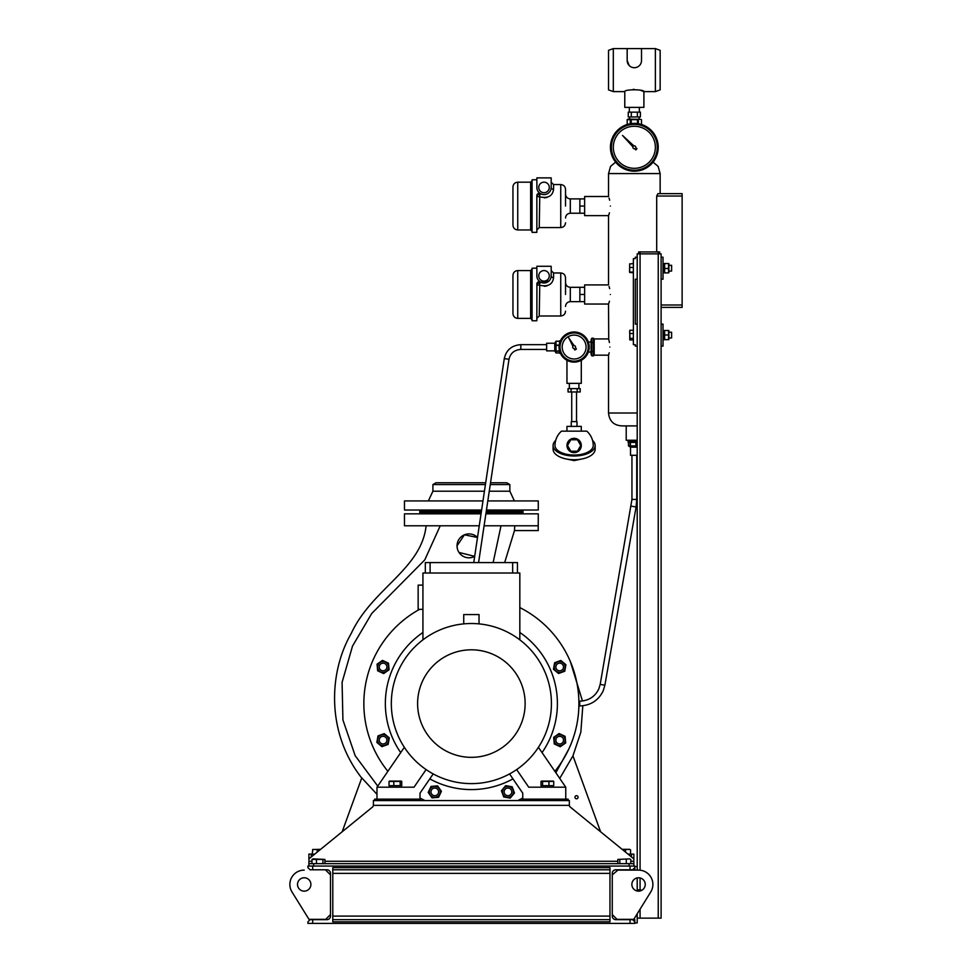 <?xml version="1.0" encoding="UTF-8"?>
<svg xmlns="http://www.w3.org/2000/svg" width="972" height="972" viewBox="0 0 972 972"><rect width="100%" height="100%" fill="white"/><g stroke="black" fill="none" stroke-linecap="round" stroke-linejoin="round"><path stroke-width="1.46" d="M594.196 354.318L593.467 355.873L591.827 355.873L591.827 338.22L591.085 339.787L591.085 354.318L591.827 355.873M594.196 339.787L593.467 338.22L591.827 338.22M593.467 338.22L593.467 342.63L591.827 342.63M593.467 342.63L593.467 351.463L591.827 351.463M593.467 351.463L593.467 355.873M632.906 147.331A1.434 1.434 0 0 1 632.966 146.869A1.434 1.434 0 0 0 634.631 148.692L635.761 149.919L636.976 148.704L635.749 147.586A1.434 1.434 0 0 0 633.926 145.909L622.517 135.46L632.966 146.869M539.752 196.988L539.241 227.57L560.747 227.57L560.747 184.559L553.578 184.559L553.578 189.297C552.606 196.186 547.831 198.677 539.241 196.745A2.394 1.033 0 0 1 536.848 195.712A2.394 2.394 0 0 1 536.921 195.117M537.139 194.558A2.394 2.394 0 0 1 537.978 193.683M538.257 193.525A2.394 2.394 0 0 1 538.865 193.343A2.394 2.394 0 0 0 536.848 195.712L539.849 193.392A2.394 2.394 0 0 1 540.432 193.635L542.461 194.424M549.277 187.426A5.261 5.261 0 0 0 544.016 182.177A5.261 5.261 0 0 0 538.755 187.426A5.261 5.261 0 0 0 544.016 192.687A5.261 5.261 0 0 0 549.277 187.426M560.747 184.559C563.651 184.85 565.242 186.442 565.522 189.346L565.522 206.064M512.949 206.064L512.949 186.952C513.24 184.048 514.832 182.457 517.736 182.177L517.736 229.963C514.832 229.684 513.24 228.092 512.949 225.188L512.949 206.064M536.848 195.712L536.848 232.357L532.073 232.357L532.073 179.784L536.848 179.784M536.848 187.426A7.169 7.169 0 0 0 544.016 194.594A7.169 7.169 0 0 0 551.185 187.426L551.185 177.876L536.848 177.876L536.896 188.24M544.32 197.887L546.981 197.474M584.634 198.895L579.859 198.895L579.859 213.233L570.297 213.233C567.405 213.524 565.801 215.116 565.522 218.02M608.934 214.484L608.533 215.626L584.634 215.626L584.634 206.064L579.859 206.064M584.634 213.233L579.859 213.233M550.687 190.062L550.14 191.168M547.758 193.55L546.543 194.145M545.754 194.388L544.721 194.57M553.578 184.559L551.185 182.177L551.185 187.426A2.394 1.859 0 0 0 553.578 189.297M539.241 196.745L540.432 193.635M539.752 285.404L539.241 315.985L560.747 315.985L560.747 272.974L553.578 272.974L553.578 277.7C552.606 284.602 547.831 287.092 539.241 285.161A2.394 1.033 0 0 1 536.848 284.116A2.394 2.394 0 0 1 536.921 283.532M537.139 282.974A2.394 2.394 0 0 1 537.978 282.099M538.257 281.941A2.394 2.394 0 0 1 538.865 281.759A2.394 2.394 0 0 0 537.492 282.488L537.309 282.718M549.277 275.841A5.261 5.261 0 0 0 544.016 270.581A5.261 5.261 0 0 0 538.755 275.841A5.261 5.261 0 0 0 544.016 281.102A5.261 5.261 0 0 0 549.277 275.841M560.747 272.974C563.651 273.254 565.242 274.845 565.522 277.749L565.522 294.48M512.949 294.48L512.949 275.368C513.24 272.464 514.832 270.872 517.736 270.581L517.736 318.379C514.832 318.087 513.24 316.495 512.949 313.592L512.949 294.48M536.921 283.557L536.848 320.76L532.073 320.76L532.073 268.199L536.848 268.199M537.492 282.488A2.394 2.394 0 0 0 536.848 284.116L540.432 282.05L538.974 281.746M536.848 275.841A7.169 7.169 0 0 0 544.016 283.01A7.169 7.169 0 0 0 551.185 275.841L551.185 266.279L536.848 266.279L536.896 276.643M537.662 279.158L538.16 279.972M538.792 280.75L540.432 282.05L548.961 281.03M537.285 278.308L537.042 277.47M544.32 286.303L546.981 285.89M584.634 287.311L579.859 287.311L579.859 301.648L570.297 301.648C567.405 301.928 565.801 303.531 565.522 306.423M608.934 302.9L608.533 304.042L584.634 304.042L584.634 294.48L579.859 294.48M584.634 301.648L579.859 301.648M545.754 282.791L544.721 282.974M553.578 272.974L551.185 270.581L551.185 275.841A2.394 1.859 0 0 0 553.578 277.7M539.241 285.161L540.432 282.05A2.394 2.394 0 0 0 539.837 281.807M572.885 346.336A1.434 1.434 0 0 0 573.99 348.474L574.756 350.005L576.396 349.045L575.436 347.636A1.434 1.434 0 0 0 574.051 345.619L568.693 337.77L572.909 346.287A1.434 1.434 0 0 0 572.885 346.336M563.748 341.136A11.943 11.943 0 0 0 568.219 357.429A11.943 11.943 0 0 0 584.512 352.958A11.943 11.943 0 0 0 580.041 336.664A11.943 11.943 0 0 0 563.748 341.136M561.038 339.605A15.054 15.054 0 0 1 581.572 333.967A15.054 15.054 0 0 1 587.21 354.501A15.054 15.054 0 0 1 566.676 360.138A15.054 15.054 0 0 1 561.038 339.605M641.484 61.2L641.386 61.856M640.73 63.788L640.39 64.407M613.308 48.6L613.308 91.611L608.533 89.874L608.533 50.337L613.308 48.6L627.171 48.6L627.171 60.543A7.169 7.169 0 0 0 634.339 67.712A7.169 7.169 0 0 0 641.508 60.543L641.508 48.6L655.371 48.6L660.146 50.337L660.146 89.874L655.371 91.611L655.371 48.6M634.339 67.712L635.773 67.566M639.114 119.094L639.114 116.944M629.564 119.094L629.564 116.944M639.357 112.157L639.357 107.382M629.321 112.157L629.321 107.382M613.308 91.611L624.777 91.611L624.777 107.382L643.901 107.382L643.901 91.611L655.371 91.611M624.777 91.611C624.182 89.205 644.497 89.205 643.901 91.611L641.095 90.518M627.171 60.543L629.163 65.513M629.686 65.999L630.864 66.825M631.521 67.141L632.894 67.566M634.327 89.375L633.124 89.412M631.302 112.157L628.277 112.157L628.277 116.944L637.377 116.944L637.377 112.157L631.302 112.157L631.302 116.944M637.377 116.944L640.414 116.944L640.414 112.157L637.377 112.157M641.508 48.6L627.171 48.6M613.308 147.282A21.032 21.032 0 0 0 634.339 168.314A21.032 21.032 0 0 0 655.371 147.282A21.032 21.032 0 0 0 634.339 126.263A21.032 21.032 0 0 0 613.308 147.282M610.44 147.282A23.899 23.899 0 0 1 634.339 123.395A23.899 23.899 0 0 1 658.238 147.282A23.899 23.899 0 0 1 634.339 171.181A23.899 23.899 0 0 1 610.44 147.282A23.899 23.899 0 0 0 634.339 171.181A23.899 23.899 0 0 0 658.238 147.282M555.692 440.438A21.032 10.51 -0 0 0 553.092 445.492L553.092 449.222A21.032 10.51 -0 0 0 574.124 459.732A21.032 10.51 -0 0 0 595.156 449.222L595.156 445.492A21.032 10.51 -0 0 0 592.556 440.438M553.092 445.492A21.032 10.51 -0 0 0 574.124 456.014A21.032 10.51 -0 0 0 595.156 445.492M574.124 452.66A7.169 7.169 0 0 1 566.955 445.492A7.169 7.169 0 0 1 574.124 438.323A7.169 7.169 0 0 1 581.292 445.492A7.169 7.169 0 0 1 574.124 452.66M566.955 431.155L566.955 426.38L581.292 426.38L581.292 431.155M571.257 426.38L571.257 421.605L576.991 421.605L576.991 426.38M571.73 421.605L571.73 391.971M576.518 421.605L576.518 391.971M578.899 383.369L578.899 388.144M569.349 383.369L569.349 388.144M568.863 388.63L579.385 388.63M574.124 455.054A19.112 9.562 180 0 1 555.012 445.492A19.112 19.112 0 0 1 561.476 431.155L586.772 431.155A19.112 19.112 0 0 1 593.236 445.492A19.112 9.562 180 0 1 574.124 455.054M578.68 388.63L580.199 388.63L580.199 391.971L568.049 391.971L568.049 388.63L578.68 388.63M571.086 388.63L571.086 391.971M577.161 388.63L577.161 391.971M570.819 451.227L567.502 445.492L570.819 439.757L577.441 439.757L580.746 445.492L577.441 451.227L570.819 451.227M629.467 440.96L637.207 440.96L629.467 440.96M481.407 511.454L419.758 511.454L419.758 512.402L481.262 512.402M486.097 512.402L522.985 512.402L522.985 511.454L486.243 511.454M490.265 484.566L509.85 484.566L506.74 482.768L490.532 482.768M485.696 482.768L436.015 482.768L432.905 484.566L432.905 491.2L428.36 500.932M485.429 484.566L432.905 484.566M509.85 484.566L509.85 491.2L489.268 491.2M484.433 491.2L432.905 491.2M509.85 491.2L514.382 500.932M486.45 510.021L538.281 510.021L538.281 500.932L487.81 500.932M482.975 500.932L404.474 500.932L404.474 510.021L481.626 510.021M522.037 511.454L523.471 510.021M420.718 511.454L419.284 510.021M584.634 294.48L584.634 284.918L608.533 284.918L608.533 215.626M610.367 294.48C608.363 282.147 608.363 282.147 610.367 294.48C608.363 306.812 608.363 306.812 610.367 294.48M609.092 286.546L609.663 288.623M609.845 347.053C608.411 336.567 608.411 336.567 609.845 347.053C608.411 357.526 608.411 357.526 609.845 347.053M608.533 304.042L608.727 339.544M608.934 340.297L609.432 342.533M609.189 352.787L608.922 353.844M608.824 354.197L608.533 355.169L594.196 355.169L594.196 338.924L608.533 338.924M609.432 301.235L609.092 302.413M610.367 206.064C608.363 193.744 608.363 193.744 610.367 206.064C608.363 218.396 608.363 218.396 610.367 206.064M609.092 198.13L609.663 200.22M609.432 212.832L609.092 213.998M584.634 206.064L584.634 196.514L608.533 196.514L608.533 173.575L660.146 173.575L658.129 166.394L653.062 162.13M638.64 253.862L638.64 251.942L640.074 251.942L640.074 253.862L637.207 253.862L637.207 257.203L635.299 257.203L635.299 258.637L633.38 258.637L633.38 344.659L635.299 344.659L635.299 346.093L637.207 346.093L637.207 870.11M635.299 324.113L635.299 279.183L635.299 324.113L637.207 324.113L637.207 257.203M656.695 251.942L656.695 196.028L657.91 193.647L682.125 193.647L682.125 307.383L661.106 307.383M637.207 413.003L608.533 413.003C609.371 421.277 613.988 425.578 622.396 425.906L637.207 425.906M626.211 425.906L626.211 440.243L637.207 440.243M628.131 440.243L628.131 442.394L637.207 442.394M637.207 455.297L630.512 455.297L630.512 447.169L637.207 447.169M628.483 442.394L628.483 445.929L635.943 445.929L635.943 442.394M628.483 445.929L630.512 447.169M636.271 442.394L636.271 445.929L637.207 446.233M630.403 442.394L630.403 445.929M630.16 445.929L630.16 442.394M661.106 304.989L682.125 304.989M682.125 196.028L656.695 196.028M633.38 272.816L629.662 272.452L629.662 263.947L633.38 263.57M629.564 272.233L629.686 263.849M633.38 267.458L629.978 267.458M633.38 272.075L629.978 272.075M566.955 360.284L566.955 383.369L581.292 383.369L581.292 360.284M559.544 350.807L559.544 353.261L560.419 353.261M560.419 340.832L559.544 340.832L559.544 343.286M559.155 345.425L556.008 345.425L556.008 352.921L559.544 352.921M556.008 350.965L559.544 350.965M559.544 351.208L556.008 351.208M554.769 350.868L546.641 350.868L546.641 343.225L554.769 343.225L554.769 350.868L556.008 352.921M559.544 341.257L556.008 341.257L556.008 345.096L559.204 345.096M554.769 343.225L556.008 341.184L559.544 341.184M633.38 339.969L629.978 339.969L629.662 331.027M629.771 330.565L629.771 339.641M629.978 339.969L629.662 339.179M633.38 330.237L629.978 330.237M633.38 333.505L629.978 333.505M633.38 338.377L629.978 338.377M637.207 918.139L661.106 918.139L661.106 324.113L663.013 324.113L663.013 346.093L661.106 346.093M637.207 877.898L637.207 891.008M637.207 913.789L637.207 922.926L634.813 922.926M638.397 891.142L638.397 889.817L641.945 890.218M630.038 869.782L630.038 866.052L634.813 866.052L634.813 867.632L632.663 869.782L615.847 869.782A3.584 3.584 0 0 0 612.263 873.366L612.263 916.086A3.584 3.584 0 0 0 615.847 919.67L632.663 919.67L634.813 921.821L634.813 923.4L630.038 923.4L630.038 919.67M332.788 921.821L332.788 867.632L609.966 867.632L609.966 921.821L332.788 921.821M630.038 866.052L312.717 866.052L312.717 869.782L326.908 869.782A3.584 3.584 0 0 1 330.492 873.366L330.492 916.086A3.584 3.584 0 0 1 326.908 919.67L312.717 919.67L312.717 923.4L630.038 923.4M312.717 869.782L310.08 869.782L307.93 867.632L307.93 866.052L312.717 866.052M312.717 923.4L307.93 923.4L307.93 921.821L310.08 919.67L312.717 919.67M634.813 921.821L634.813 919.573L632.432 919.573M634.813 867.632L634.813 869.879L630.354 869.782M634.813 866.526L637.207 866.526M663.013 330.516L664.204 330.516L664.204 339.69L663.013 339.69L664.204 339.678M664.641 339.702L668.554 339.58L664.641 339.702L664.641 334.976L668.554 334.976L668.554 339.702M668.882 339.641L668.882 330.565M664.641 334.976L664.641 330.492L668.554 330.492L668.554 334.976M671.616 337.819L671.616 332.388M640.074 870.195L640.074 253.862L661.106 253.862L661.106 257.203L663.013 257.203L663.013 279.183L661.106 279.183L661.106 324.113M640.074 251.942L659.672 251.942L659.672 253.862M658.238 918.139L658.238 251.942M663.013 263.606L664.204 263.606L664.204 272.78L663.013 272.78M664.641 272.585L664.641 263.521L668.554 263.521L668.554 272.585M668.554 263.521L664.641 263.521M668.882 272.743L668.882 263.643M664.641 272.877L668.554 272.877M664.641 268.491L668.554 268.491M671.616 271.03L671.616 265.332L668.991 265.332M637.207 346.093L637.207 324.113M635.299 279.183L637.207 279.183M631.472 856.939L631.472 854.109L633.866 854.109L633.866 860.013A2.394 2.394 0 0 0 632.979 858.167L570.224 807.027A2.394 2.394 0 0 1 569.349 805.363L373.394 805.363A2.394 2.394 0 0 1 372.531 807.027L309.764 858.167A2.394 2.394 0 0 0 308.889 860.013L308.889 854.109L311.283 854.109L311.283 856.939M631.472 854.109L627.997 854.109M314.758 854.109L311.283 854.109M574.962 797.234A1.555 1.555 0 0 1 576.518 795.679A1.555 1.555 0 0 1 578.073 797.234A1.555 1.555 0 0 1 576.518 798.79A1.555 1.555 0 0 1 574.962 797.234M600.587 831.765L572.958 755.852L559.738 778.414M555.85 772.74L568.766 749.145M572.958 755.852L580.819 732.244L582.823 705.769M582.459 700.994L570.309 661.434M459.027 552.448L474.688 556.361A11.943 11.943 0 0 1 457.034 545.863A11.943 11.943 0 0 1 477.507 537.492L464.422 534.819L457.034 545.863L457.265 548.159M440.231 525.791L424.776 559.896L371.693 613.526L352.508 646.113L342.083 682.356L342.922 719.948L355.193 755.73L377.743 786.105M493.132 562.581L501.017 525.791M376.99 794.306L361.778 777.879L342.168 831.765M426.113 525.791C421.459 569.325 371.741 588.85 351.171 633.598C328.536 672.831 326.325 732.997 361.73 778.013M504.662 562.581L514.48 530.566L514.686 526.8M512.657 525.791L507.967 525.791M481.043 513.836L404.474 513.836L404.474 525.791L479.257 525.791M484.092 525.791L537.905 525.791C538.367 532.048 538.367 532.048 537.905 525.791M485.879 513.836L538.281 513.836L538.209 529.849M521.782 798.547L523.058 800.576M420.973 798.547L419.697 800.576M629.649 849.321L622.129 849.321M622.299 849.455L629.941 849.455M625.555 852.116L625.555 849.868M630.561 854.109L630.561 849.868M320.614 849.321L312.607 849.504M312.194 854.109L312.814 849.455L320.456 849.455M317.2 852.116L317.2 849.868M612.263 874.897L618.265 869.782M332.788 919.67L609.966 919.67M332.788 869.782L609.966 869.782M308.889 866.052L308.889 863.658L313.664 863.658L313.664 866.052M629.078 866.052L629.078 863.658L633.866 863.658L633.866 866.052M629.078 863.658L313.664 863.658M311.988 861.277L308.889 861.277L308.889 863.658M630.767 861.277L633.866 861.277L633.866 863.658M373.406 805.181L373.406 800.576L529.922 800.576L529.922 799.142L568.146 799.142L568.146 800.576L569.349 800.576L569.349 805.181M374.597 800.576L374.597 799.142L420.001 799.142L420.001 793.176L433.196 773.919M412.833 800.576L412.833 799.142M311.988 859.43L324.915 859.43L312.996 858.884L311.988 859.43L311.988 863.658M316.459 863.658L316.459 859.43M322.923 863.658L322.923 859.43M324.915 863.658L324.915 859.43M629.759 858.884L617.84 859.43L629.759 858.884M630.767 863.658L630.767 859.43M626.284 863.658L626.284 859.43M619.82 863.658L619.82 859.43M617.84 863.658L617.84 859.43M425.007 800.576A107.528 107.528 0 0 1 420.001 798.024M387.877 771.318A107.528 107.528 0 0 1 419.564 609.347M519.826 607.573A107.528 107.528 0 0 1 554.878 771.318M522.754 798.024A107.528 107.528 0 0 1 517.748 800.576M529.922 800.576L568.146 800.576M312.401 869.782L324.49 869.782M326.568 918.479L326.568 919.67M310.894 884.447A6.695 6.695 0 0 0 304.212 877.765A6.695 6.695 0 0 0 297.517 884.447A6.695 6.695 0 0 0 304.212 891.142A6.695 6.695 0 0 0 310.894 884.447M304.212 870.11A14.337 14.337 0 0 0 292.025 892.017L308.987 919.342L325.717 919.342L330.492 914.555M325.717 870.11L330.492 874.897M661.106 279.183L661.106 257.203M612.263 914.555L617.038 919.342L633.768 919.342L650.73 892.017A14.337 14.337 0 0 0 638.543 870.11L617.038 870.11M645.238 884.447A6.695 6.695 0 0 1 638.543 891.142A6.695 6.695 0 0 1 631.861 884.447A6.695 6.695 0 0 1 638.543 877.765A6.695 6.695 0 0 1 645.238 884.447M616.175 918.479L616.175 919.67M529.922 799.142L522.754 799.142L522.754 793.176L509.547 773.919M516.642 769.581L528.719 787.199L565.765 787.199L565.765 799.142M479.026 623.878L479.026 614.559L463.729 614.559L463.729 623.878M538.415 747.31L565.765 787.199M426.101 769.581L414.023 787.199L376.99 787.199L376.99 799.142M404.34 747.31L376.99 787.199M471.371 623.514A80.044 80.044 0 0 1 551.428 703.57A80.044 80.044 0 0 1 471.371 783.614A80.044 80.044 0 0 1 391.327 703.57A80.044 80.044 0 0 1 471.371 623.514M471.371 649.806A53.764 53.764 0 0 1 525.135 703.57A53.764 53.764 0 0 1 471.371 757.334A53.764 53.764 0 0 1 417.608 703.57A53.764 53.764 0 0 1 471.371 649.806M519.826 632.48A86.022 86.022 0 0 1 542.048 752.607M512.949 778.876A86.022 86.022 0 0 1 429.806 778.876M400.707 752.607A86.022 86.022 0 0 1 422.929 632.48M422.929 639.843L422.929 573.006L519.826 573.006L519.826 639.843M422.929 585.12L418.154 585.12L418.154 609.347L422.929 609.347M517.432 573.006L517.432 562.581L425.323 562.581L425.323 573.006M512.657 573.006L512.657 562.581M430.098 573.006L430.098 562.581M393.806 785.668L400.172 785.668L400.172 781.439L401.752 781.439L389.031 781.439L389.031 785.668L393.806 785.668L393.806 781.439M389.347 787.199L389.395 785.668M400.172 785.668L401.752 785.668L401.752 781.439M553.724 781.439L553.724 785.668L541.003 785.668L541.003 781.439L552.145 781.439M553.408 785.668L553.347 787.199M401.29 781.099L389.48 781.099M390.61 781.439L389.031 781.439M389.347 785.668L389.395 787.199M376.844 742.401L381.923 746.666L388.144 744.394L389.298 737.882L384.219 733.617L377.999 735.889L376.844 742.401M384.013 734.771A5.443 5.443 0 0 0 377.707 739.194A5.443 5.443 0 0 0 382.13 745.512A5.443 5.443 0 0 0 388.435 741.089A5.443 5.443 0 0 0 384.013 734.771M383.077 736.314A3.827 3.827 0 0 0 379.25 740.142A3.827 3.827 0 0 0 383.077 743.969A3.827 3.827 0 0 0 386.892 740.142A3.827 3.827 0 0 0 383.077 736.314M553.262 781.099L541.453 781.099M541.003 781.439L542.583 781.439L542.583 785.668M548.937 785.668L548.937 781.439M553.408 787.199L553.347 785.668M565.898 664.727L560.832 660.462L554.611 662.734L553.457 669.258L558.536 673.511L564.756 671.239L565.898 664.727M558.73 672.357A5.443 5.443 0 0 0 565.048 667.934A5.443 5.443 0 0 0 560.625 661.628A5.443 5.443 0 0 0 554.319 666.039A5.443 5.443 0 0 0 558.73 672.357M559.678 670.814A3.827 3.827 0 0 0 563.505 666.986A3.827 3.827 0 0 0 559.678 663.159A3.827 3.827 0 0 0 555.863 666.986A3.827 3.827 0 0 0 559.678 670.814M510.215 798.097L514.48 793.018L512.208 786.798L505.683 785.643L501.43 790.722L503.703 796.943L510.215 798.097M502.585 790.929A5.443 5.443 0 0 0 507.007 797.234A5.443 5.443 0 0 0 513.313 792.812A5.443 5.443 0 0 0 508.903 786.506A5.443 5.443 0 0 0 502.585 790.929M504.128 791.864A3.827 3.827 0 0 0 507.955 795.691A3.827 3.827 0 0 0 511.782 791.864A3.827 3.827 0 0 0 507.955 788.049A3.827 3.827 0 0 0 504.128 791.864M565.68 742.936L565.109 736.339L559.107 733.544L553.676 737.347L554.259 743.944L560.261 746.739L565.68 742.936M555.219 743.264A5.443 5.443 0 0 0 562.8 744.601A5.443 5.443 0 0 0 564.149 737.019A5.443 5.443 0 0 0 556.555 735.683A5.443 5.443 0 0 0 555.219 743.264M556.98 742.851A3.827 3.827 0 0 0 562.387 742.851A3.827 3.827 0 0 0 562.387 737.444A3.827 3.827 0 0 0 556.98 737.444A3.827 3.827 0 0 0 556.98 742.851M377.075 664.192L377.646 670.789L383.648 673.584L389.067 669.781L388.496 663.196L382.494 660.389L377.075 664.192M387.536 663.864A5.443 5.443 0 0 0 379.943 662.527A5.443 5.443 0 0 0 378.606 670.109A5.443 5.443 0 0 0 386.2 671.445A5.443 5.443 0 0 0 387.536 663.864M385.775 664.289A3.827 3.827 0 0 0 380.368 664.289A3.827 3.827 0 0 0 380.368 669.696A3.827 3.827 0 0 0 385.775 669.696A3.827 3.827 0 0 0 385.775 664.289M432.005 797.866L438.603 797.295L441.397 791.293L437.594 785.874L430.997 786.445L428.202 792.447L432.005 797.866M431.677 787.405A5.443 5.443 0 0 0 430.341 794.999A5.443 5.443 0 0 0 437.922 796.335A5.443 5.443 0 0 0 439.259 788.742A5.443 5.443 0 0 0 431.677 787.405M432.09 789.167A3.827 3.827 0 0 0 432.09 794.574A3.827 3.827 0 0 0 437.497 794.574A3.827 3.827 0 0 0 437.497 789.167A3.827 3.827 0 0 0 432.09 789.167M640.755 119.349L628.131 119.094L627.171 119.641L627.195 124.489L627.171 119.641L631.217 119.641L631.217 123.602M638.361 123.736L638.361 119.641L631.217 119.641M641.496 124.489L641.496 119.641L641.508 124.489M637.462 123.602L637.462 119.641M627.924 119.349L628.75 119.228M630.318 123.736L630.318 119.641M532.073 231.397L530.639 229.963L530.639 182.177L517.736 182.177M579.859 198.895L570.297 198.895L570.297 213.233M532.073 319.812L530.639 318.379L530.639 270.581L517.736 270.581M579.859 287.311L570.297 287.311L570.297 301.648M586.371 354.027A14.094 14.094 0 0 0 581.098 334.793A14.094 14.094 0 0 0 561.877 340.079A14.094 14.094 0 0 0 567.15 359.3A14.094 14.094 0 0 0 586.371 354.027M657.279 147.282A22.939 22.939 0 0 0 634.339 124.343A22.939 22.939 0 0 0 611.4 147.282A22.939 22.939 0 0 0 634.339 170.221A22.939 22.939 0 0 0 657.279 147.282M636.733 455.297L636.733 499.426L631.946 499.426L600.198 684.349M636.733 499.426L636.089 506.983L631.375 506.157M636.089 506.983L604.888 685.199L600.186 684.385L598.825 688.917C595.022 696.705 588.643 700.8 579.689 701.177L579.749 701.237M579.749 705.891L579.689 701.177L578.875 701.177M520.822 349.373L520.822 344.659C511.782 345.315 506.266 349.969 504.274 358.607L473.753 562.581M509 359.288L504.274 358.619M640.074 877.935L640.074 889.817M640.074 909.172L640.074 918.139M332.788 873.366L609.966 873.366M332.788 916.086L609.966 916.086M617.84 861.277L324.915 861.277M539.241 227.57L536.848 229.963M530.639 229.963L517.736 229.963M570.297 198.895C567.405 198.616 565.801 197.024 565.522 194.121M560.747 227.57C563.651 227.29 565.242 225.698 565.522 222.795M530.639 182.177L532.073 180.743M539.241 315.985L536.848 318.379M530.639 318.379L517.736 318.379M570.297 287.311C567.405 287.032 565.801 285.44 565.522 282.536M560.747 315.985C563.651 315.706 565.242 314.114 565.522 311.21M530.639 270.581L532.073 269.147M583.747 458.577L574.124 460.607L564.501 458.577M608.533 413.003L608.533 355.169M608.533 173.575L610.55 166.394L615.616 162.13M660.146 193.647L660.146 173.575M604.888 685.199L603.199 690.825C598.485 700.46 590.648 705.502 579.689 705.951L578.875 705.951M588.327 352.058L591.085 352.058M588.327 342.047L591.085 342.047M546.641 344.659L520.822 344.659M478.589 562.581L509 359.312C510.385 353.225 514.334 349.932 520.822 349.434L546.641 349.434M638.397 890.133L637.207 890.133M668.991 337.964L671.616 337.964M668.991 332.23L671.616 332.23M668.991 271.067L671.616 271.067M663.098 339.69L664.204 339.69M631.946 455.297L631.946 499.426M522.037 512.402L523.471 513.836M420.718 512.402L419.284 513.836M538.281 530.566L514.48 530.566M401.436 787.199L401.436 785.668M541.319 785.668L541.319 787.199"/></g></svg>
